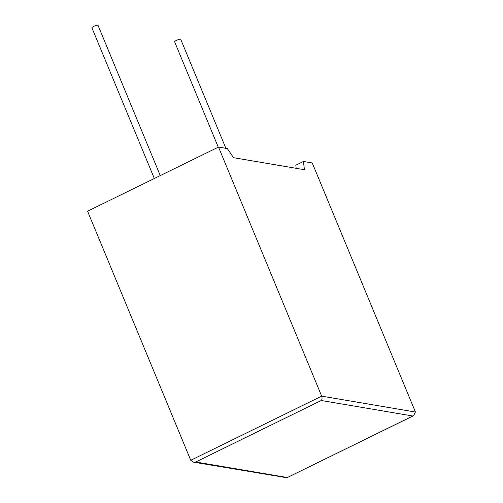 <?xml version="1.0" encoding="UTF-8"?>
<svg xmlns="http://www.w3.org/2000/svg" width="503" height="503" viewBox="0 0 503 503"><rect width="100%" height="100%" fill="white"/><g stroke="black" fill="none" stroke-linecap="round" stroke-linejoin="round"><path stroke-width="0.75" d="M225.891 148.328L180.722 39.284A3.295 0.654 157.5 0 0 180.502 39.159A3.295 0.654 157.5 0 0 176.962 40.139A3.295 0.654 157.5 0 0 174.629 41.806L218.277 147.184M154.339 178.508L91.911 27.797A3.295 0.654 -22.5 0 1 94.25 26.131A3.295 0.654 -22.5 0 1 97.789 25.15A3.295 0.654 -22.5 0 1 98.003 25.276L160.275 175.597M218.503 147.077L87.579 211.203L190.75 460.283L193.41 462.138L286.905 477.743L412.8 416.006L321.26 400.501C322.146 399.413 322.285 397.961 321.675 396.15L218.503 147.077L227.331 148.567L233.53 157.697L304.422 169.706L303.428 161.457L295.795 165.198L296.166 168.304M303.428 161.457L312.25 162.953L415.421 412.026L413.56 415.704L412.8 416.006M193.41 462.138L195.724 461.993L287.263 477.492M190.75 460.283L321.675 396.15L415.421 412.026M321.26 400.501L195.724 461.993M286.905 477.743L413.56 415.704"/></g></svg>
